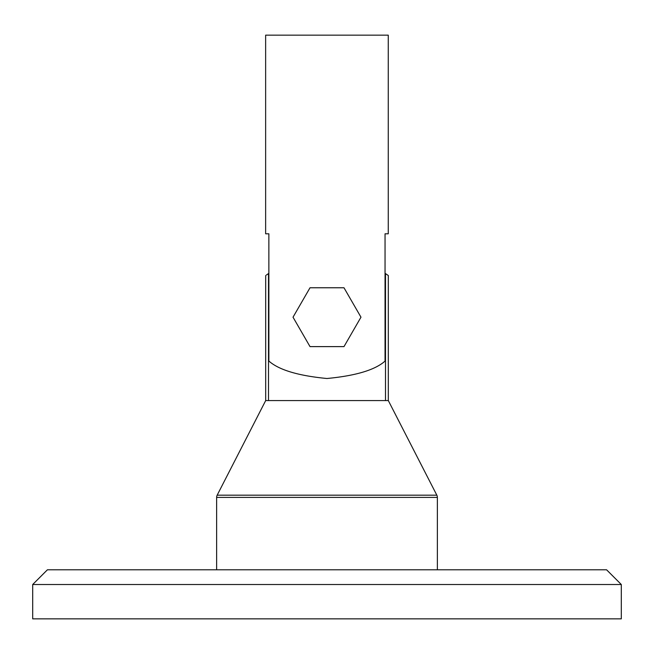 <?xml version="1.0" encoding="UTF-8"?>
<svg xmlns="http://www.w3.org/2000/svg" width="654" height="654" viewBox="0 0 654 654"><rect width="100%" height="100%" fill="white"/><g stroke="black" fill="none" stroke-linecap="round" stroke-linejoin="round"><path stroke-width="0.98" d="M47.415 569.798L606.585 569.798L621.3 584.513L32.7 584.513L47.415 569.798M32.7 584.513L32.7 618.847L621.3 618.847L621.3 584.513M268.859 273.347A105.457 105.457 0 0 0 268.508 273.585C264.756 276.16 264.756 276.16 268.508 273.585L268.508 400.575L265.688 400.575L217.177 495.168A4.905 4.905 0 0 0 216.637 497.408L216.637 569.798M388.312 275.53L385.492 273.585L388.312 275.53L388.312 400.575L436.823 495.168A4.905 4.905 0 0 1 437.363 497.408L216.637 497.408M388.312 400.575L268.508 400.575M437.363 569.798L437.363 497.408M385.043 273.282A105.457 105.457 0 0 1 385.492 273.585L385.492 400.575M268.508 273.585L266.448 274.991M268.859 361.033C278.866 369.927 298.224 375.748 326.951 378.502C355.67 375.78 375.036 369.976 385.043 361.098L385.043 233.805L388.263 233.805L388.263 35.153L265.638 35.153L265.638 233.805L268.859 233.805L268.859 361.033M293.025 317.19L310.012 346.612L343.988 346.612L360.975 317.19L343.988 287.768L310.012 287.768L293.025 317.19M217.177 495.168L436.823 495.168M265.688 275.53L265.688 400.575"/></g></svg>
